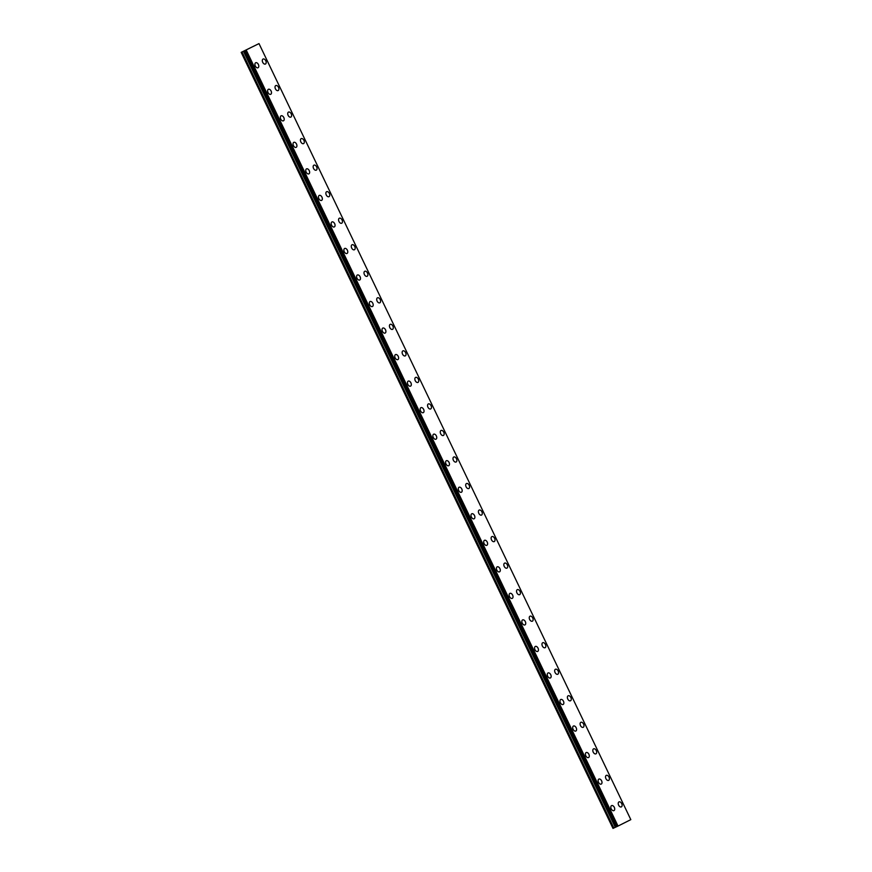 <?xml version="1.0" encoding="UTF-8"?>
<svg xmlns="http://www.w3.org/2000/svg" width="872" height="872" viewBox="0 0 872 872"><rect width="100%" height="100%" fill="white"/><g stroke="black" fill="none" stroke-linecap="round" stroke-linejoin="round"><path stroke-width="1.31" d="M263.082 59.034A2.758 1.722 -114.9 0 1 265.786 60.768A2.758 1.722 -114.9 0 1 265.404 64.038A2.758 1.722 -114.9 0 1 262.712 62.315A2.758 1.722 -114.9 0 1 263.082 59.034A2.758 1.722 -114.9 0 1 265.786 60.768A2.758 1.722 -114.9 0 1 265.415 64.038M275.792 85.565A2.758 1.722 -114.9 0 1 278.495 87.298A2.758 1.722 -114.9 0 1 278.124 90.568A2.758 1.722 -114.9 0 1 275.421 88.846A2.758 1.722 -114.9 0 1 275.803 85.565A2.758 1.722 -114.9 0 1 278.506 87.298A2.758 1.722 -114.9 0 1 278.124 90.568M288.512 112.096A2.758 1.722 -114.9 0 1 291.215 113.829A2.758 1.722 -114.9 0 1 290.834 117.099A2.758 1.722 -114.9 0 1 288.131 115.377A2.758 1.722 -114.9 0 1 288.512 112.096A2.758 1.722 -114.9 0 1 291.204 113.829A2.758 1.722 -114.9 0 1 290.834 117.099M301.222 138.626A2.758 1.722 -114.9 0 1 303.925 140.359A2.758 1.722 -114.9 0 1 303.543 143.629A2.758 1.722 -114.9 0 1 300.84 141.907A2.758 1.722 -114.9 0 1 301.222 138.626A2.758 1.722 -114.9 0 1 303.925 140.359A2.758 1.722 -114.9 0 1 303.543 143.629M313.931 165.157A2.758 1.722 -114.9 0 1 316.634 166.89A2.758 1.722 -114.9 0 1 316.253 170.16A2.758 1.722 -114.9 0 1 313.549 168.438A2.758 1.722 -114.9 0 1 313.931 165.157A2.758 1.722 -114.9 0 1 316.634 166.89A2.758 1.722 -114.9 0 1 316.253 170.16M326.64 191.687A2.758 1.722 -114.9 0 1 329.344 193.421A2.758 1.722 -114.9 0 1 328.962 196.691A2.758 1.722 -114.9 0 1 326.27 194.968A2.758 1.722 -114.9 0 1 326.64 191.687A2.758 1.722 -114.9 0 1 329.344 193.421A2.758 1.722 -114.9 0 1 328.973 196.691M339.361 218.218A2.758 1.722 -114.9 0 1 342.064 219.951A2.758 1.722 -114.9 0 1 341.682 223.221A2.758 1.722 -114.9 0 1 338.979 221.499A2.758 1.722 -114.9 0 1 339.361 218.218A2.758 1.722 -114.9 0 1 342.053 219.951A2.758 1.722 -114.9 0 1 341.682 223.221M354.762 246.482A2.758 1.722 -114.9 0 1 354.392 249.763A2.758 1.722 -114.9 0 1 351.688 248.03A2.758 1.722 -114.9 0 1 352.07 244.749A2.758 1.722 -114.9 0 1 354.762 246.482M352.07 244.749A2.758 1.722 -114.9 0 1 354.773 246.482A2.758 1.722 -114.9 0 1 354.392 249.752M364.779 271.279A2.758 1.722 -114.9 0 1 367.483 273.012A2.758 1.722 -114.9 0 1 367.101 276.282A2.758 1.722 -114.9 0 1 364.398 274.56A2.758 1.722 -114.9 0 1 364.779 271.279A2.758 1.722 -114.9 0 1 367.483 273.012A2.758 1.722 -114.9 0 1 367.101 276.293M377.489 297.821A2.758 1.722 -114.9 0 1 380.192 299.543A2.758 1.722 -114.9 0 1 379.81 302.824A2.758 1.722 -114.9 0 1 377.107 301.091A2.758 1.722 -114.9 0 1 377.489 297.81A2.758 1.722 -114.9 0 1 380.192 299.543A2.758 1.722 -114.9 0 1 379.81 302.824M390.198 324.351A2.758 1.722 -114.9 0 1 392.901 326.074A2.758 1.722 -114.9 0 1 392.52 329.354A2.758 1.722 -114.9 0 1 389.828 327.621A2.758 1.722 -114.9 0 1 390.198 324.351A2.758 1.722 -114.9 0 1 392.901 326.074A2.758 1.722 -114.9 0 1 392.531 329.354M405.611 352.604A2.758 1.722 -114.9 0 1 405.24 355.885A2.758 1.722 -114.9 0 1 402.537 354.152A2.758 1.722 -114.9 0 1 402.918 350.882A2.758 1.722 -114.9 0 1 405.611 352.604M402.918 350.882A2.758 1.722 -114.9 0 1 405.622 352.604A2.758 1.722 -114.9 0 1 405.24 355.885M415.628 377.413A2.758 1.722 -114.9 0 1 418.331 379.135A2.758 1.722 -114.9 0 1 417.95 382.416A2.758 1.722 -114.9 0 1 415.246 380.683A2.758 1.722 -114.9 0 1 415.628 377.413A2.758 1.722 -114.9 0 1 418.32 379.135A2.758 1.722 -114.9 0 1 417.95 382.416M428.337 403.943A2.758 1.722 -114.9 0 1 431.041 405.665A2.758 1.722 -114.9 0 1 430.659 408.946A2.758 1.722 -114.9 0 1 427.956 407.213A2.758 1.722 -114.9 0 1 428.337 403.943A2.758 1.722 -114.9 0 1 431.041 405.665A2.758 1.722 -114.9 0 1 430.659 408.946M441.047 430.474A2.758 1.722 -114.9 0 1 443.75 432.196A2.758 1.722 -114.9 0 1 443.368 435.477A2.758 1.722 -114.9 0 1 440.665 433.744A2.758 1.722 -114.9 0 1 441.047 430.474A2.758 1.722 -114.9 0 1 443.75 432.196A2.758 1.722 -114.9 0 1 443.368 435.477M453.756 457.004A2.758 1.722 -114.9 0 1 456.459 458.727A2.758 1.722 -114.9 0 1 456.089 462.007A2.758 1.722 -114.9 0 1 453.386 460.274A2.758 1.722 -114.9 0 1 453.756 457.004A2.758 1.722 -114.9 0 1 456.459 458.727A2.758 1.722 -114.9 0 1 456.078 462.007M466.476 483.535A2.758 1.722 -114.9 0 1 469.18 485.257A2.758 1.722 -114.9 0 1 468.798 488.538A2.758 1.722 -114.9 0 1 466.095 486.805A2.758 1.722 -114.9 0 1 466.476 483.535A2.758 1.722 -114.9 0 1 469.169 485.257A2.758 1.722 -114.9 0 1 468.798 488.538M479.186 510.066A2.758 1.722 -114.9 0 1 481.889 511.788A2.758 1.722 -114.9 0 1 481.508 515.069A2.758 1.722 -114.9 0 1 478.804 513.336A2.758 1.722 -114.9 0 1 479.186 510.066A2.758 1.722 -114.9 0 1 481.878 511.799A2.758 1.722 -114.9 0 1 481.508 515.069M494.598 538.329A2.758 1.722 -114.9 0 1 494.217 541.599A2.758 1.722 -114.9 0 1 491.514 539.866A2.758 1.722 -114.9 0 1 491.895 536.596A2.758 1.722 -114.9 0 1 494.598 538.329M491.895 536.596A2.758 1.722 -114.9 0 1 494.598 538.318A2.758 1.722 -114.9 0 1 494.217 541.599M504.605 563.127A2.758 1.722 -114.9 0 1 507.308 564.849A2.758 1.722 -114.9 0 1 506.926 568.13A2.758 1.722 -114.9 0 1 504.223 566.397A2.758 1.722 -114.9 0 1 504.605 563.127A2.758 1.722 -114.9 0 1 507.308 564.86A2.758 1.722 -114.9 0 1 506.926 568.13M517.314 589.657A2.758 1.722 -114.9 0 1 520.017 591.38A2.758 1.722 -114.9 0 1 519.636 594.66A2.758 1.722 -114.9 0 1 516.943 592.938A2.758 1.722 -114.9 0 1 517.314 589.657A2.758 1.722 -114.9 0 1 520.017 591.39A2.758 1.722 -114.9 0 1 519.647 594.66M530.034 616.188A2.758 1.722 -114.9 0 1 532.738 617.91A2.758 1.722 -114.9 0 1 532.356 621.191A2.758 1.722 -114.9 0 1 529.653 619.469A2.758 1.722 -114.9 0 1 530.034 616.188A2.758 1.722 -114.9 0 1 532.727 617.921A2.758 1.722 -114.9 0 1 532.356 621.191M542.744 642.719A2.758 1.722 -114.9 0 1 545.447 644.452A2.758 1.722 -114.9 0 1 545.065 647.722A2.758 1.722 -114.9 0 1 542.362 645.999A2.758 1.722 -114.9 0 1 542.744 642.719A2.758 1.722 -114.9 0 1 545.436 644.452A2.758 1.722 -114.9 0 1 545.065 647.722M555.453 669.249A2.758 1.722 -114.9 0 1 558.156 670.982A2.758 1.722 -114.9 0 1 557.775 674.252A2.758 1.722 -114.9 0 1 555.072 672.53A2.758 1.722 -114.9 0 1 555.453 669.249A2.758 1.722 -114.9 0 1 558.156 670.982A2.758 1.722 -114.9 0 1 557.775 674.252M568.163 695.78A2.758 1.722 -114.9 0 1 570.866 697.513A2.758 1.722 -114.9 0 1 570.484 700.783A2.758 1.722 -114.9 0 1 567.781 699.061A2.758 1.722 -114.9 0 1 568.163 695.78A2.758 1.722 -114.9 0 1 570.866 697.513A2.758 1.722 -114.9 0 1 570.484 700.783M580.872 722.31A2.758 1.722 -114.9 0 1 583.575 724.043A2.758 1.722 -114.9 0 1 583.194 727.313A2.758 1.722 -114.9 0 1 580.501 725.591A2.758 1.722 -114.9 0 1 580.872 722.31A2.758 1.722 -114.9 0 1 583.575 724.043A2.758 1.722 -114.9 0 1 583.204 727.313M593.581 748.841A2.758 1.722 -114.9 0 1 596.284 750.574A2.758 1.722 -114.9 0 1 595.914 753.844A2.758 1.722 -114.9 0 1 593.211 752.122A2.758 1.722 -114.9 0 1 593.592 748.841A2.758 1.722 -114.9 0 1 596.295 750.574A2.758 1.722 -114.9 0 1 595.914 753.844M606.302 775.372A2.758 1.722 -114.9 0 1 609.005 777.105A2.758 1.722 -114.9 0 1 608.623 780.375A2.758 1.722 -114.9 0 1 605.92 778.652A2.758 1.722 -114.9 0 1 606.302 775.372A2.758 1.722 -114.9 0 1 608.994 777.105A2.758 1.722 -114.9 0 1 608.623 780.375M621.703 803.635A2.758 1.722 -114.9 0 1 621.333 806.905A2.758 1.722 -114.9 0 1 618.63 805.183A2.758 1.722 -114.9 0 1 619.011 801.902A2.758 1.722 -114.9 0 1 621.703 803.635M619.011 801.902A2.758 1.722 -114.9 0 1 621.714 803.635A2.758 1.722 -114.9 0 1 621.333 806.905M255.681 62.751A2.758 1.722 -114.9 0 1 258.385 64.484A2.758 1.722 -114.9 0 1 258.014 67.754A2.758 1.722 -114.9 0 1 255.311 66.032A2.758 1.722 -114.9 0 1 255.692 62.751A2.758 1.722 -114.9 0 1 258.395 64.484A2.758 1.722 -114.9 0 1 258.014 67.754M268.402 89.282A2.758 1.722 -114.9 0 1 271.105 91.015A2.758 1.722 -114.9 0 1 270.723 94.285A2.758 1.722 -114.9 0 1 268.02 92.563A2.758 1.722 -114.9 0 1 268.402 89.282A2.758 1.722 -114.9 0 1 271.094 91.015A2.758 1.722 -114.9 0 1 270.723 94.285M283.803 117.546A2.758 1.722 -114.9 0 1 283.433 120.816A2.758 1.722 -114.9 0 1 280.73 119.093A2.758 1.722 -114.9 0 1 281.111 115.813A2.758 1.722 -114.9 0 1 283.803 117.546M281.111 115.813A2.758 1.722 -114.9 0 1 283.814 117.546A2.758 1.722 -114.9 0 1 283.433 120.816M293.82 142.343A2.758 1.722 -114.9 0 1 296.524 144.076A2.758 1.722 -114.9 0 1 296.142 147.346A2.758 1.722 -114.9 0 1 293.439 145.624A2.758 1.722 -114.9 0 1 293.82 142.343A2.758 1.722 -114.9 0 1 296.524 144.076A2.758 1.722 -114.9 0 1 296.142 147.346M306.53 168.874A2.758 1.722 -114.9 0 1 309.233 170.607A2.758 1.722 -114.9 0 1 308.852 173.877A2.758 1.722 -114.9 0 1 306.159 172.155A2.758 1.722 -114.9 0 1 306.53 168.874A2.758 1.722 -114.9 0 1 309.233 170.607A2.758 1.722 -114.9 0 1 308.862 173.877M319.25 195.404A2.758 1.722 -114.9 0 1 321.953 197.137A2.758 1.722 -114.9 0 1 321.561 200.407A2.758 1.722 -114.9 0 1 318.869 198.685A2.758 1.722 -114.9 0 1 319.25 195.404A2.758 1.722 -114.9 0 1 321.942 197.137A2.758 1.722 -114.9 0 1 321.572 200.407M334.652 223.668A2.758 1.722 -114.9 0 1 334.281 226.938A2.758 1.722 -114.9 0 1 331.578 225.216A2.758 1.722 -114.9 0 1 331.96 221.935A2.758 1.722 -114.9 0 1 334.652 223.668M331.96 221.935A2.758 1.722 -114.9 0 1 334.663 223.668A2.758 1.722 -114.9 0 1 334.281 226.938M344.669 248.466A2.758 1.722 -114.9 0 1 347.372 250.199A2.758 1.722 -114.9 0 1 346.991 253.48A2.758 1.722 -114.9 0 1 344.287 251.746A2.758 1.722 -114.9 0 1 344.669 248.466A2.758 1.722 -114.9 0 1 347.361 250.199A2.758 1.722 -114.9 0 1 346.991 253.469M357.378 274.996A2.758 1.722 -114.9 0 1 360.082 276.729A2.758 1.722 -114.9 0 1 359.7 280.01A2.758 1.722 -114.9 0 1 356.997 278.277A2.758 1.722 -114.9 0 1 357.378 274.996A2.758 1.722 -114.9 0 1 360.082 276.729A2.758 1.722 -114.9 0 1 359.7 279.999M370.088 301.527A2.758 1.722 -114.9 0 1 372.791 303.26A2.758 1.722 -114.9 0 1 372.409 306.541A2.758 1.722 -114.9 0 1 369.717 304.808A2.758 1.722 -114.9 0 1 370.088 301.527A2.758 1.722 -114.9 0 1 372.791 303.26A2.758 1.722 -114.9 0 1 372.42 306.541M382.808 328.068A2.758 1.722 -114.9 0 1 385.511 329.79A2.758 1.722 -114.9 0 1 385.13 333.071A2.758 1.722 -114.9 0 1 382.427 331.338A2.758 1.722 -114.9 0 1 382.808 328.068A2.758 1.722 -114.9 0 1 385.5 329.79A2.758 1.722 -114.9 0 1 385.119 333.071M395.517 354.599A2.758 1.722 -114.9 0 1 398.221 356.321A2.758 1.722 -114.9 0 1 397.839 359.602A2.758 1.722 -114.9 0 1 395.136 357.869A2.758 1.722 -114.9 0 1 395.517 354.599A2.758 1.722 -114.9 0 1 398.21 356.321A2.758 1.722 -114.9 0 1 397.839 359.602M408.227 381.129A2.758 1.722 -114.9 0 1 410.93 382.852A2.758 1.722 -114.9 0 1 410.548 386.133A2.758 1.722 -114.9 0 1 407.845 384.399A2.758 1.722 -114.9 0 1 408.227 381.129A2.758 1.722 -114.9 0 1 410.919 382.852A2.758 1.722 -114.9 0 1 410.548 386.133M420.936 407.66A2.758 1.722 -114.9 0 1 423.639 409.382A2.758 1.722 -114.9 0 1 423.258 412.663A2.758 1.722 -114.9 0 1 420.555 410.93A2.758 1.722 -114.9 0 1 420.936 407.66A2.758 1.722 -114.9 0 1 423.639 409.382A2.758 1.722 -114.9 0 1 423.258 412.663M433.646 434.191A2.758 1.722 -114.9 0 1 436.349 435.913A2.758 1.722 -114.9 0 1 435.978 439.194A2.758 1.722 -114.9 0 1 433.264 437.461A2.758 1.722 -114.9 0 1 433.646 434.191A2.758 1.722 -114.9 0 1 436.349 435.913A2.758 1.722 -114.9 0 1 435.967 439.194M446.366 460.721A2.758 1.722 -114.9 0 1 449.069 462.443A2.758 1.722 -114.9 0 1 448.677 465.724A2.758 1.722 -114.9 0 1 445.984 463.991A2.758 1.722 -114.9 0 1 446.366 460.721A2.758 1.722 -114.9 0 1 449.058 462.443A2.758 1.722 -114.9 0 1 448.688 465.724M459.075 487.252A2.758 1.722 -114.9 0 1 461.779 488.974A2.758 1.722 -114.9 0 1 461.397 492.255A2.758 1.722 -114.9 0 1 458.694 490.522A2.758 1.722 -114.9 0 1 459.075 487.252A2.758 1.722 -114.9 0 1 461.768 488.974A2.758 1.722 -114.9 0 1 461.397 492.255M471.785 513.782A2.758 1.722 -114.9 0 1 474.488 515.505A2.758 1.722 -114.9 0 1 474.106 518.786A2.758 1.722 -114.9 0 1 471.403 517.052A2.758 1.722 -114.9 0 1 471.785 513.782A2.758 1.722 -114.9 0 1 474.477 515.515A2.758 1.722 -114.9 0 1 474.106 518.786M484.494 540.313A2.758 1.722 -114.9 0 1 487.197 542.035A2.758 1.722 -114.9 0 1 486.816 545.316A2.758 1.722 -114.9 0 1 484.113 543.583A2.758 1.722 -114.9 0 1 484.494 540.313A2.758 1.722 -114.9 0 1 487.197 542.046A2.758 1.722 -114.9 0 1 486.816 545.316M499.907 568.577A2.758 1.722 -114.9 0 1 499.525 571.847A2.758 1.722 -114.9 0 1 496.822 570.114A2.758 1.722 -114.9 0 1 497.204 566.844A2.758 1.722 -114.9 0 1 499.907 568.577M497.204 566.844A2.758 1.722 -114.9 0 1 499.907 568.566A2.758 1.722 -114.9 0 1 499.536 571.847M509.924 593.374A2.758 1.722 -114.9 0 1 512.627 595.096A2.758 1.722 -114.9 0 1 512.235 598.377A2.758 1.722 -114.9 0 1 509.542 596.655A2.758 1.722 -114.9 0 1 509.924 593.374A2.758 1.722 -114.9 0 1 512.616 595.107A2.758 1.722 -114.9 0 1 512.245 598.377M522.622 619.905A2.758 1.722 -114.9 0 1 525.326 621.638A2.758 1.722 -114.9 0 1 524.955 624.908A2.758 1.722 -114.9 0 1 522.252 623.186A2.758 1.722 -114.9 0 1 522.633 619.905A2.758 1.722 -114.9 0 1 525.336 621.627A2.758 1.722 -114.9 0 1 524.955 624.908M535.343 646.435A2.758 1.722 -114.9 0 1 538.046 648.168A2.758 1.722 -114.9 0 1 537.664 651.438A2.758 1.722 -114.9 0 1 534.961 649.716A2.758 1.722 -114.9 0 1 535.343 646.435A2.758 1.722 -114.9 0 1 538.035 648.168A2.758 1.722 -114.9 0 1 537.664 651.438M548.052 672.966A2.758 1.722 -114.9 0 1 550.755 674.699A2.758 1.722 -114.9 0 1 550.374 677.969A2.758 1.722 -114.9 0 1 547.671 676.247A2.758 1.722 -114.9 0 1 548.052 672.966A2.758 1.722 -114.9 0 1 550.755 674.699A2.758 1.722 -114.9 0 1 550.374 677.969M560.761 699.497A2.758 1.722 -114.9 0 1 563.465 701.23A2.758 1.722 -114.9 0 1 563.083 704.5A2.758 1.722 -114.9 0 1 560.38 702.778A2.758 1.722 -114.9 0 1 560.761 699.497A2.758 1.722 -114.9 0 1 563.465 701.23A2.758 1.722 -114.9 0 1 563.083 704.5M573.471 726.027A2.758 1.722 -114.9 0 1 576.185 727.76A2.758 1.722 -114.9 0 1 575.793 731.03A2.758 1.722 -114.9 0 1 573.1 729.308A2.758 1.722 -114.9 0 1 573.471 726.027A2.758 1.722 -114.9 0 1 576.174 727.76A2.758 1.722 -114.9 0 1 575.803 731.03M586.191 752.558A2.758 1.722 -114.9 0 1 588.894 754.291A2.758 1.722 -114.9 0 1 588.513 757.561A2.758 1.722 -114.9 0 1 585.81 755.839A2.758 1.722 -114.9 0 1 586.191 752.558A2.758 1.722 -114.9 0 1 588.883 754.291A2.758 1.722 -114.9 0 1 588.513 757.561M601.593 780.822A2.758 1.722 -114.9 0 1 601.222 784.092A2.758 1.722 -114.9 0 1 598.519 782.369A2.758 1.722 -114.9 0 1 598.901 779.088A2.758 1.722 -114.9 0 1 601.593 780.822M598.901 779.088A2.758 1.722 -114.9 0 1 601.604 780.822A2.758 1.722 -114.9 0 1 601.222 784.092M611.61 805.619A2.758 1.722 -114.9 0 1 614.313 807.352A2.758 1.722 -114.9 0 1 613.932 810.622A2.758 1.722 -114.9 0 1 611.228 808.9A2.758 1.722 -114.9 0 1 611.61 805.619A2.758 1.722 -114.9 0 1 614.313 807.352A2.758 1.722 -114.9 0 1 613.932 810.622M241.184 52.364L612.994 828.4L617.899 826.122L630.816 819.636L259.006 43.6L241.184 52.364L250.177 47.96M250.264 47.873L259.006 43.6M244.618 50.783L616.439 826.809L244.618 50.783M618.019 826.057L246.209 50.031M244.454 50.849L616.264 826.874L244.498 50.827M613.049 828.378L241.239 52.353M617.899 826.122L246.089 50.086M617.79 826.166L245.98 50.14M617.213 826.449L245.392 50.413M616.995 826.547L245.185 50.522M616.504 826.776L244.694 50.75M616.166 826.907L244.356 50.87M615.97 826.994L244.16 50.968M615.676 827.136L243.855 51.099M615.283 827.321L243.473 51.285M613.834 828.019L242.024 51.982M613.648 828.106L241.827 52.069"/></g></svg>
